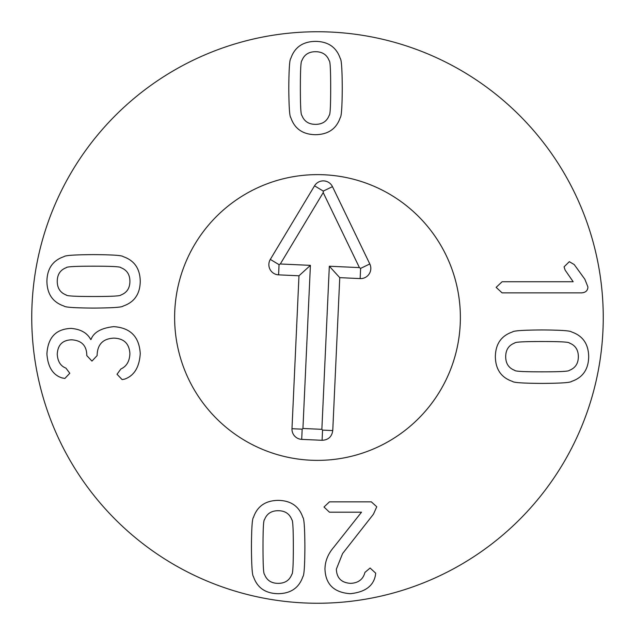<?xml version="1.0" encoding="UTF-8"?>
<svg xmlns="http://www.w3.org/2000/svg" width="635" height="635" viewBox="0 0 635 635"><rect width="100%" height="100%" fill="white"/><g stroke="black" fill="none" stroke-linecap="round" stroke-linejoin="round"><path stroke-width="0.95" d="M514.723 343.011C508.73 345.289 505.722 349.845 505.698 356.68C505.722 363.522 508.73 368.078 514.723 370.356C514.866 371.348 523.978 371.84 542.068 371.848C560.062 371.84 569.143 371.348 569.325 370.356C575.31 368.078 578.318 363.522 578.35 356.68C578.318 349.845 575.31 345.289 569.325 343.011C569.143 342.019 560.062 341.527 542.068 341.519C523.978 341.527 514.866 342.019 514.723 343.011M512.445 381.397C501.253 377.603 495.562 369.364 495.356 356.68C495.562 344.003 501.253 335.764 512.445 331.97C513.413 330.74 523.288 330.065 542.068 329.954C560.753 330.065 570.595 330.74 571.603 331.97C582.787 335.764 588.486 344.003 588.693 356.68C588.486 369.364 582.787 377.603 571.603 381.397C570.595 382.627 560.753 383.302 542.068 383.413C523.288 383.302 513.413 382.627 512.445 381.397M502.102 292.878L496.141 287.361L502.102 281.749L573.183 281.749L565.118 270.089L564.063 266.851L569.325 261.676L574.231 264.573L584.835 279.209L587.907 286.917C587.812 290.6 585.684 292.584 581.501 292.878L502.102 292.878M120.88 295.013C126.865 292.735 129.873 288.179 129.905 281.345C129.873 274.51 126.865 269.954 120.88 267.676C120.737 266.684 111.625 266.184 93.535 266.184C75.541 266.184 66.453 266.684 66.278 267.676C60.285 269.954 57.277 274.51 57.253 281.345C57.277 288.179 60.285 292.735 66.278 295.013C66.453 296.005 75.541 296.505 93.535 296.505C111.625 296.505 120.737 296.005 120.88 295.013M123.158 256.627C134.342 260.429 140.041 268.668 140.248 281.345C140.041 294.021 134.342 302.26 123.158 306.062C122.19 307.292 112.316 307.959 93.535 308.078C74.851 307.959 65.008 307.292 64 306.062C52.808 302.26 47.117 294.021 46.911 281.345C47.117 268.668 52.808 260.429 64 256.627C65.008 255.397 74.851 254.73 93.535 254.611C112.316 254.73 122.19 255.397 123.158 256.627M113.689 326.652C130.373 327.739 139.224 336.701 140.248 353.56C139.398 367.236 134.168 375.761 124.563 379.151L122.103 379.587L117.023 374.245L120.88 368.983C126.571 366.387 129.588 361.275 129.905 353.647C129.262 343.567 123.889 338.399 113.776 338.137C103.203 338.63 97.655 344.154 97.131 354.703L97.131 355.576L91.956 361.101L86.789 355.576L86.789 354.79C86.463 345.408 81.407 340.416 71.62 339.804C62.508 340.122 57.721 344.94 57.253 354.259C57.69 361.45 60.579 366.062 65.929 368.109L69.787 373.277L64.873 378.452L62.071 377.928C52.927 375.063 47.871 367.062 46.911 353.909C47.903 337.463 55.967 328.962 71.096 328.406C80.677 329.2 87.225 332.907 90.734 339.542L90.995 339.542C93.631 332.319 101.195 328.025 113.689 326.652M329.438 501.848L371.332 501.848L376.761 506.762L373.436 514.207L342.582 553.561L336.359 569.158C336.709 578.04 341.44 582.771 350.56 583.359C358.33 583.033 363.117 579.382 364.934 572.405L370.102 568.023L375.714 573.191L375.444 575.207C373.443 586.034 365.03 592.201 350.21 593.701C333.962 592.503 325.549 584.295 324.969 569.071C325.056 561.245 328.001 553.942 333.82 547.164L361.513 512.191L329.438 512.191L324.001 507.024L329.438 501.848M291.838 519.732C289.56 513.739 285.004 510.731 278.162 510.699C271.328 510.731 266.771 513.739 264.493 519.732C263.501 519.875 263.009 528.987 263.001 547.076C263.009 565.063 263.501 574.151 264.493 574.334C266.771 580.319 271.328 583.327 278.162 583.359C285.004 583.327 289.56 580.319 291.838 574.334C292.83 574.151 293.322 565.063 293.33 547.076C293.322 528.987 292.83 519.875 291.838 519.732M253.452 517.454C257.246 506.262 265.486 500.563 278.162 500.364C290.846 500.563 299.085 506.262 302.879 517.454C304.109 518.422 304.784 528.296 304.895 547.076C304.784 565.761 304.109 575.604 302.879 576.612C299.085 587.796 290.846 593.495 278.162 593.701C265.486 593.495 257.246 587.796 253.452 576.612C252.222 575.604 251.547 565.761 251.436 547.076C251.547 528.296 252.222 518.422 253.452 517.454M301.855 115.332C304.133 121.317 308.689 124.333 315.524 124.357C322.366 124.333 326.922 121.317 329.2 115.332C330.192 115.189 330.684 106.077 330.684 87.987C330.684 69.993 330.192 60.912 329.2 60.73C326.922 54.745 322.366 51.737 315.524 51.705C308.689 51.737 304.133 54.745 301.855 60.73C300.863 60.912 300.371 69.993 300.363 87.987C300.371 106.077 300.863 115.189 301.855 115.332M340.241 117.61C336.447 128.802 328.208 134.493 315.524 134.699C302.847 134.493 294.608 128.802 290.814 117.61C289.584 116.642 288.909 106.767 288.798 87.987C288.909 69.302 289.584 59.46 290.814 58.452C294.608 47.26 302.847 41.569 315.524 41.362C328.208 41.569 336.447 47.26 340.241 58.452C341.471 59.46 342.146 69.302 342.257 87.987C342.146 106.767 341.471 116.642 340.241 117.61M603.25 317.5A285.75 285.75 0 0 1 174.625 564.967A285.75 285.75 0 0 1 174.625 70.033A285.75 285.75 0 0 1 603.25 317.5M174.625 317.5A142.875 142.875 0 0 1 388.938 193.77A142.875 142.875 0 0 1 388.938 441.23A142.875 142.875 0 0 1 174.625 317.5M322.096 440.301L301.704 439.372A10.208 10.208 0 0 1 291.981 428.704L298.974 275.788L278.59 274.852A10.208 10.208 0 0 1 270.312 259.405L314.539 185.825A10.208 10.208 0 0 1 332.478 186.65L369.8 263.954A10.208 10.208 0 0 1 360.148 278.59L339.757 277.654L332.756 430.578C331.867 436.737 328.311 439.976 322.096 440.301L322.564 430.109L321.866 429.339L329.327 266.232L359.418 267.605L323.215 192.627L280.313 263.985L310.404 265.359L302.935 428.474L321.866 429.339M339.757 277.654L329.327 266.232M369.8 263.954L360.609 268.391L359.418 267.605M332.478 186.65L323.286 191.087L323.215 192.627M270.312 259.405L279.051 264.66L280.313 263.985M298.974 275.788L310.404 265.359M291.981 428.704L302.173 429.173L302.935 428.474M174.776 310.967A142.875 142.875 0 0 1 394.518 197.16A142.875 142.875 0 0 1 383.207 444.373A142.875 142.875 0 0 1 174.776 310.967M332.756 430.578L322.564 430.109M360.148 278.59L360.609 268.391M314.539 185.825L323.286 191.087M278.59 274.852L279.051 264.66M301.704 439.372L302.173 429.173"/></g></svg>
